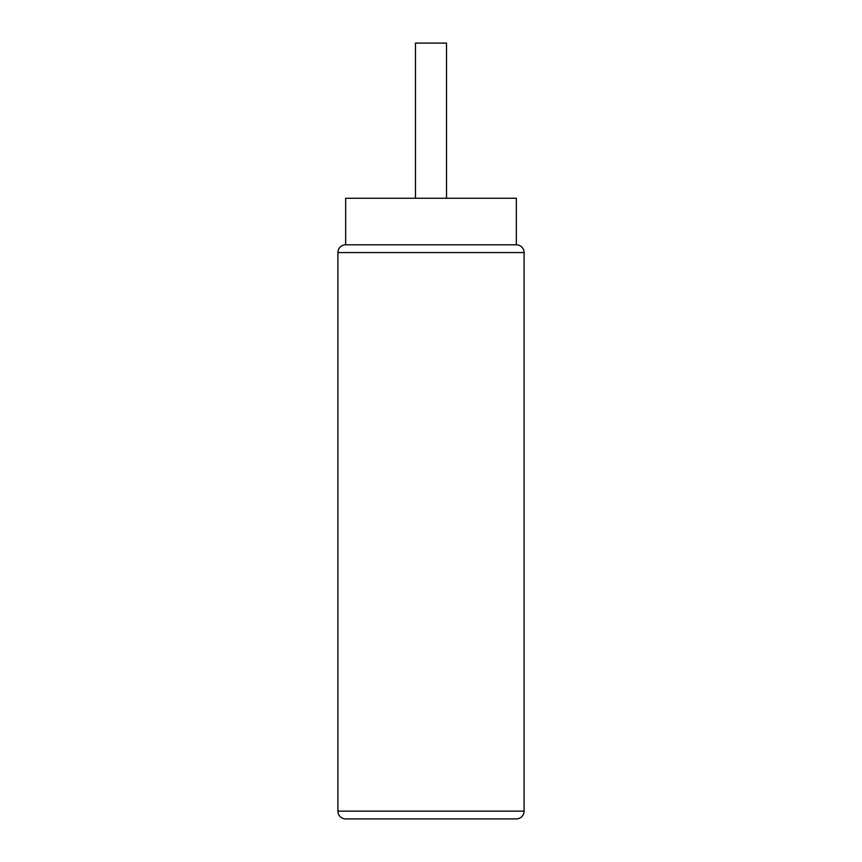 <?xml version="1.0" encoding="UTF-8"?>
<svg xmlns="http://www.w3.org/2000/svg" width="862" height="862" viewBox="0 0 862 862"><rect width="100%" height="100%" fill="white"/><g stroke="black" fill="none" stroke-linecap="round" stroke-linejoin="round"><path stroke-width="1.29" d="M345.662 818.9L516.338 818.9L345.662 818.9A7.758 7.758 0 0 1 337.904 811.142L337.904 252.566L524.096 252.566L524.096 811.142L337.904 811.142M516.338 818.9A7.758 7.758 0 0 0 524.096 811.142M337.904 252.566A7.758 7.758 0 0 1 345.662 244.808L516.338 244.808A7.758 7.758 0 0 1 524.096 252.566M345.662 244.808L345.662 198.26L516.338 198.26L516.338 244.808M415.484 198.26L415.484 43.1L446.516 43.1L446.516 198.26M432.164 818.9L479.865 818.9M462.398 818.9L477.537 818.9M460.071 818.9L442.615 818.9M384.463 818.9L419.385 818.9"/></g></svg>
